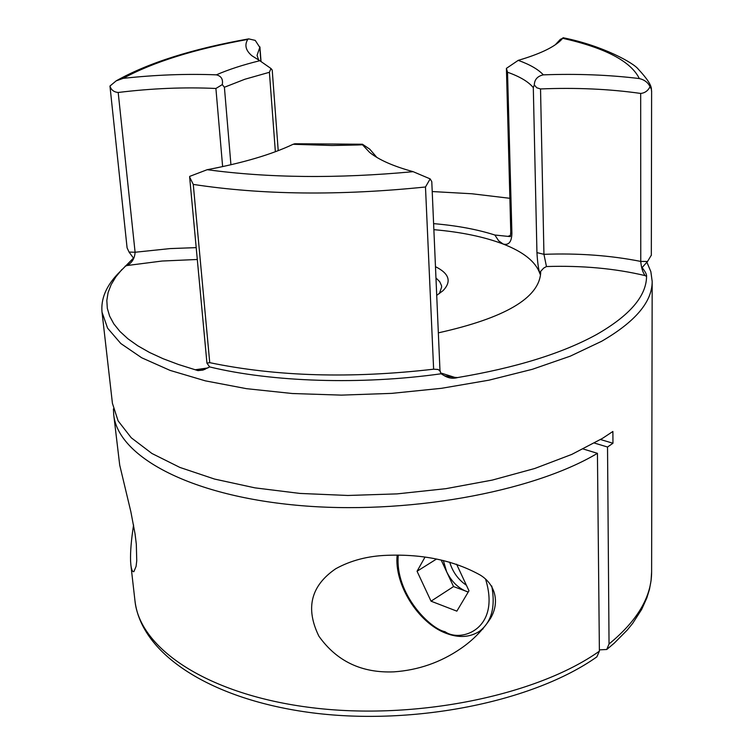 <?xml version="1.0" encoding="UTF-8"?>
<svg xmlns="http://www.w3.org/2000/svg" width="754" height="754" viewBox="0 0 754 754"><rect width="100%" height="100%" fill="white"/><g stroke="black" fill="none" stroke-linecap="round" stroke-linejoin="round"><path stroke-width="1.13" d="M646.894 262.203L650.853 271.647L652.182 281.43C652.238 301.751 635.396 321.694 601.654 341.27L570.288 356.152L532.352 369.3L488.96 380.176L441.514 388.31L391.712 393.371L341.383 395.124L292.392 393.522L246.52 388.678L205.324 380.845L170.074 370.393L141.714 357.782L120.81 343.532L107.596 328.169L102.026 312.184L112.431 403.371L118.114 420.892L131.262 437.782L151.931 453.484L179.876 467.423L214.522 479.054L254.956 487.857L299.913 493.427L347.886 495.472L397.132 493.879L445.85 488.677L492.249 480.1L534.699 468.507L571.805 454.398L602.503 438.347L612.889 431.467L612.964 443.258L607.526 447.018L609.043 643.982L606.753 649.486L599.373 649.873M102.026 312.184C100.791 299.197 105.946 286.548 117.483 274.249L133.477 258.075L129.047 252.062L135.098 252.251L170.121 248.584L196.2 247.623M536.942 252.609L543.945 254.324L540.533 88.944L536.763 87.766L534.294 84.929L533.304 87.653L536.942 252.609C537.508 262.194 538.46 269.112 539.789 273.353C540.335 275.097 540.599 274.475 540.58 271.487L543.672 268.104L546.462 266.539L543.945 254.324C578.252 253.061 610.523 255.427 640.759 261.421L647.554 261.459L642.078 267.595C645.358 271.732 646.857 274.673 646.564 276.426C646.357 296.162 629.731 315.511 596.678 334.474C562.248 353.409 515.887 367.773 457.593 377.566C452.824 378.913 448.206 378.178 443.72 375.36L441.109 373.777C361.119 385.04 272.024 382.08 209.659 366.925L202.977 370.082L197.963 370.619L178.491 364.502L163.147 358.734L149.556 352.486L137.793 345.803L127.907 338.772L119.914 331.44L113.826 323.881L109.641 316.152L107.313 308.311L106.823 300.431L108.105 292.543L111.102 284.72L115.748 277.001L121.969 269.432M393.956 671.852C361.741 673.199 336.718 661.305 318.885 636.169C305.219 608.214 310.846 585.735 335.756 568.733C350.864 560.411 368.046 555.934 387.33 555.302C423.248 553.992 454.228 560.59 480.27 575.085C494.275 583.568 500.59 601.126 490.552 618.318C482.692 630.25 472.796 640.325 460.845 648.525C440.704 662.361 418.404 670.136 393.956 671.852M599.392 651.164C536.81 695.603 415.501 720.579 311.939 707.704C208.179 694.99 139.641 648.779 134.966 600.787C141.234 654.387 211.158 699.901 312.787 712.898C414.709 725.838 533.653 701.672 596.848 656.875L599.392 651.164L597.432 453.333C531.994 492.428 404.681 515.397 296.511 505.237C188.123 495.208 117.539 455.802 113.703 414.521L119.707 465.086L130.876 511.825L135.079 534.002L136.314 544.218L136.747 560.75L136.088 566.377L133.901 571.617C132.506 572.097 131.488 569.854 130.866 564.878L130.574 561.07C130.272 551.824 131.271 539.798 133.581 524.982M435.963 277.943L439.676 281.619L441.495 285.587L441.665 286.954L439.394 293.598M435.473 266.68C449.299 273.561 451.797 281.572 442.975 290.714L436.717 295.342M209.659 366.925L206.945 363.155L209.744 362.665C276.388 376.529 351.015 378.706 433.625 369.196L438.074 369.469L439.836 370.789L439.959 370.157L431.788 181.676L430.166 178.896L425.482 186.992C339.554 195.804 262.147 194.937 193.269 184.41L189.64 177.077L206.935 363.089M272.213 70.065L270.959 68.501L259.819 60.716C243.005 64.835 228.519 69.547 216.37 74.844C221.261 76.031 223.222 79.293 222.27 84.608L224.4 87.247L244.843 79.255L269.404 72.29L275.361 151.724M113.703 414.521L113.42 408.885M432.221 191.544L472.013 193.778L509.845 198.302M607.526 447.018L594.463 443.079M540.58 271.487L540.675 273.014C538.903 298.132 504.794 318.075 438.347 332.853M440.854 372.994L454.719 377.368L457.593 377.566M646.564 276.426L645.16 275.615C615.019 268.452 582.116 265.427 546.462 266.539M540.533 88.944C576.009 87.492 609.392 88.991 640.683 93.439L640.759 261.421C641.305 267.811 642.776 272.543 645.16 275.615M647.554 261.459L651.305 255.201M433.607 223.636C456.82 225.606 477.235 229.395 494.85 235.012L498.639 240.771L503.163 244.042C484.087 236.803 460.986 232.006 433.87 229.668M510.015 236.596L494.85 235.012M125.117 266.219L127.143 265.512C132.063 262.731 134.721 258.311 135.098 252.251L118.19 92.478C113.854 92.073 111.111 89.924 109.961 86.041L127.087 247.83L129.047 252.062M583.257 449.007L597.432 453.333M600.552 439.535L612.964 443.258M439.836 370.789L441.109 373.777M454.719 377.368L444.634 375.85M195.512 369.724L207.916 367.933M204.268 369.545L198.359 369.696M539.741 273.202C535.557 261.61 523.37 251.893 503.172 244.042C508.809 245.502 511.721 241.855 511.9 233.08L507.527 72.233L506.415 68.36L510.769 231.883L511.9 233.08M376.83 157.388L369.752 149.169L362.438 144.231L294.795 143.76L293.108 144.287L332.014 145.503L357.405 144.994L362.495 144.777L362.438 144.231M651.588 91.422L651.399 89.264L650.042 86.682C648.025 90.763 644.906 93.015 640.683 93.439M534.294 84.929C534.529 79.462 537.545 76.107 543.342 74.853C576.98 73.628 608.978 74.863 639.335 78.567C644.397 79.764 647.969 82.469 650.042 86.682M555.264 44.797L560.363 39.34L562.691 38.294C605.349 47.926 630.891 61.347 639.335 78.567M258.716 60.15L257.057 55.362L259.8 47.379L260.865 61.3M259.819 60.716L251.987 55.805C245.719 50.556 244.315 45.089 247.764 39.406L248.688 38.878L255.229 40.386L259.8 47.379M109.961 86.041L116.182 80.857L123.166 78.359C153.194 62.035 194.72 49.057 247.764 39.406M430.166 178.896L413.135 171.676C393.164 166.191 378.649 159.754 369.583 152.365L362.495 144.777M543.342 74.853C538.262 69.377 529.883 64.552 518.224 60.358C539.336 54.165 553.568 47.464 560.91 40.245L562.691 38.294M270.959 68.501L269.404 72.29M518.224 60.358L506.415 68.36M216.37 74.844C186.502 73.675 155.428 74.844 123.166 78.359M118.19 92.478C152.063 88.341 184.636 87.012 215.908 88.482L222.628 166.615M413.135 171.676C337.622 178.707 268.971 178.038 207.19 169.697L189.65 176.408M222.27 84.608L215.908 88.482M207.19 169.697C243.005 162.939 271.647 154.476 293.108 144.287M449.695 562.135C452.673 572.003 458.234 579.703 466.396 585.245M468.196 592.079L466.358 591.39C457.961 587.903 451.392 581.372 446.66 571.786L443.352 560.524M425.002 557.102L417.056 571.259L431.034 601.183L456.858 611.145L468.979 590.778L456.585 564.199M468.243 592.013L453.55 586.574L431.034 601.183M453.55 586.574L441.165 560.024M436.509 559.044L417.056 571.259M609.043 643.982C637.441 620.655 651.635 596.631 651.616 571.909L652.182 281.43M230.931 164.758L224.4 87.247M439.959 370.157L440.44 372.108M508.045 236.322L510.43 235.455M197.303 259.48L162.053 261.035L127.143 265.512M433.625 369.196L425.482 186.992M193.269 184.41L209.744 362.665M507.527 72.233C519.94 76.635 528.535 81.771 533.304 87.653M485.548 579.081C501.193 629.298 460.637 642.983 445.02 631.701C430.647 629.081 394.625 594.124 398.282 555.085M491.759 585.999C495.632 607.102 491.514 622.21 479.403 631.334L483.097 628.808M134.966 600.787L130.866 564.878M651.616 571.909L651.07 580.589L649.477 589.298L646.819 597.988L641.673 609.402L632.729 623.304L627.224 630.08L614.227 643.181L606.753 649.486M443.72 375.36L446.114 376.359M204.259 369.545L205.154 369.272M651.324 255.417L651.616 90.876M651.399 89.264C651.494 85.325 647.149 78.661 638.355 69.255C633.869 63.063 602.898 45.692 563.021 37.719M261.016 61.385L259.913 46.889M116.182 80.857C148.246 62.846 192.411 48.85 248.688 38.878M278.217 150.649L272.222 70.056M510.769 231.883L510.354 236.511M540.58 271.346L540.571 272.382M397.151 555.076C394.059 584.237 418.093 622.832 445.793 633.19C458.564 638.11 469.77 637.498 479.403 631.334"/></g></svg>

